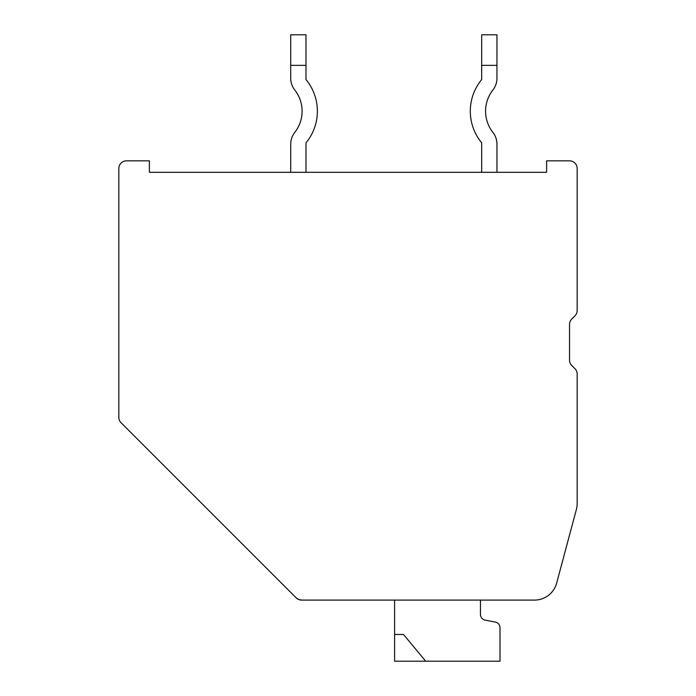 <?xml version="1.0" encoding="UTF-8"?>
<svg xmlns="http://www.w3.org/2000/svg" width="696" height="696" viewBox="0 0 696 696"><rect width="100%" height="100%" fill="white"/><g stroke="black" fill="none" stroke-linecap="round" stroke-linejoin="round"><path stroke-width="1.04" d="M534.511 600.091A22.916 22.916 0 0 0 556.652 583.1L576.392 509.42A22.916 22.916 0 0 0 577.167 503.495L577.167 374.083A7.639 7.639 0 0 0 574.931 368.68L571.773 365.513A7.639 7.639 0 0 1 569.528 360.11L569.528 324.432A7.639 7.639 0 0 1 571.773 319.029L574.931 315.862A7.639 7.639 0 0 0 577.167 310.459L577.167 168.484A7.639 7.639 0 0 0 569.528 160.846L546.612 160.846L546.612 172.304L149.388 172.304L149.388 160.846L126.472 160.846A7.639 7.639 0 0 0 118.833 168.484L118.833 417.33A7.639 7.639 0 0 0 121.069 422.733L296.183 597.847A7.639 7.639 0 0 0 301.585 600.091L534.511 600.091M250.203 551.867L228.097 529.76L250.203 551.867M301.585 600.091L332.723 600.091L301.585 600.091L332.723 600.091L301.585 600.091L298.662 599.508L296.183 597.847L275.773 577.436M480.449 600.091L480.449 614.455A5.742 5.742 0 0 0 485.077 620.092L495.3 622.085A5.742 5.742 0 0 1 500.015 627.74L500.015 661.2L394.597 661.2L394.597 634.465L403.48 634.465L425.674 661.2M394.597 600.091L394.597 634.465L403.48 634.465M480.449 614.455A5.742 5.742 0 0 0 485.077 620.092A5.742 5.742 0 0 1 480.449 614.455A5.742 5.742 0 0 0 485.077 620.092L495.3 622.085M496.961 34.8L496.961 65.354L481.684 65.354L481.684 34.8L496.961 34.8M496.961 144.176L496.961 172.304L496.961 144.176A19.096 19.096 0 0 0 492.898 132.397A34.374 34.374 0 0 1 492.898 89.984A19.096 19.096 0 0 0 496.961 78.204L496.961 65.354M481.684 65.354L481.684 79.553A49.651 49.651 0 0 0 481.684 142.828L481.684 172.304M492.898 132.397A34.374 34.374 0 0 1 492.898 89.984M481.684 79.553A49.651 49.651 0 0 0 481.684 142.828M305.988 34.8L305.988 65.354L290.71 65.354L290.71 34.8L305.988 34.8M305.988 172.304L305.988 142.828A49.651 49.651 0 0 0 305.988 79.553L305.988 65.354M290.71 78.204L290.71 65.354L290.71 78.204A19.096 19.096 0 0 0 294.773 89.984A34.374 34.374 0 0 1 294.773 132.397A19.096 19.096 0 0 0 290.71 144.176L290.71 172.304M305.988 142.828A49.651 49.651 0 0 0 305.988 79.553M294.773 89.984A34.374 34.374 0 0 1 294.773 132.397"/></g></svg>
